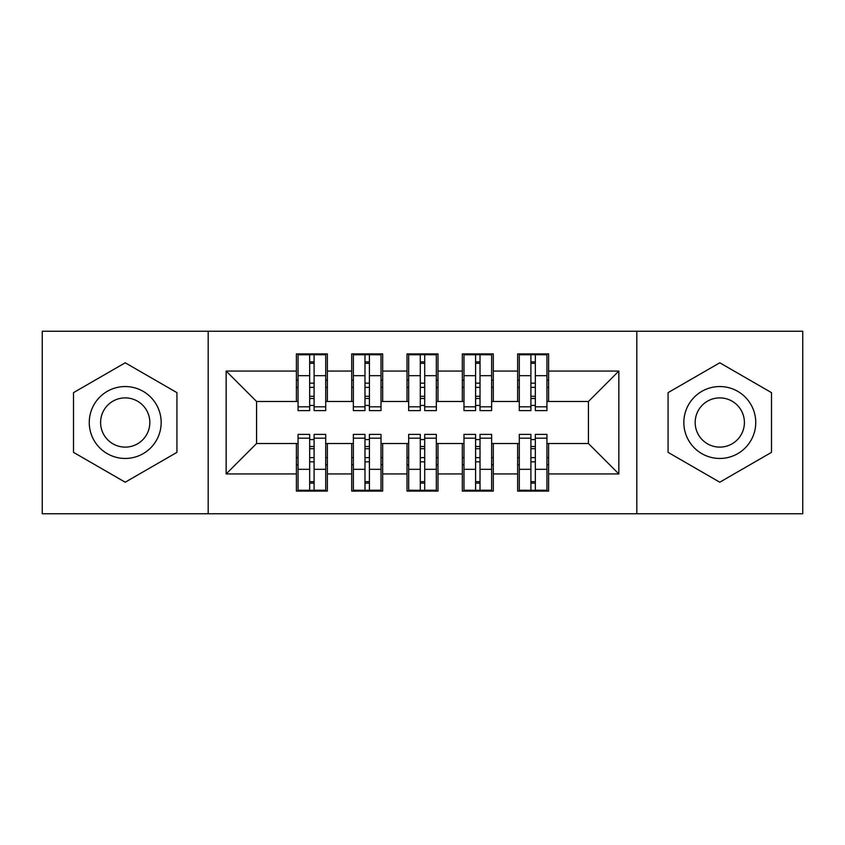 <?xml version="1.0" encoding="UTF-8"?>
<svg xmlns="http://www.w3.org/2000/svg" width="845" height="845" viewBox="0 0 845 845"><rect width="100%" height="100%" fill="white"/><g stroke="black" fill="none" stroke-linecap="round" stroke-linejoin="round"><path stroke-width="1.27" d="M636.824 513.76L802.75 513.76L802.75 331.24L636.824 331.24L636.824 513.76L208.176 513.76L208.176 331.24L42.25 331.24L42.25 513.76L208.176 513.76M530.903 387.38L535.329 387.38M535.329 457.62L530.903 457.62M475.598 387.38L480.023 387.38M480.023 457.62L475.598 457.62M420.292 387.38L424.708 387.38M424.708 457.62L420.292 457.62M364.977 387.38L369.402 387.38M369.402 457.62L364.977 457.62M636.824 331.24L208.176 331.24M298.053 401.481L256.574 401.481L226.154 371.061L226.154 473.939L296.394 473.939L296.394 491.082L327.364 491.082L327.364 473.939L351.7 473.939L351.7 491.082L382.679 491.082L382.679 473.939L407.015 473.939L407.015 491.082L437.985 491.082L437.985 473.939L462.321 473.939L462.321 491.082L493.3 491.082L493.3 473.939L517.636 473.939L517.636 491.082L548.606 491.082L548.606 443.519L588.426 443.519L588.426 401.481L546.947 401.481M226.154 371.061L296.394 371.061L296.394 401.481M588.426 401.481L618.846 371.061L548.606 371.061L548.606 353.918L517.636 353.918L517.636 371.061L493.3 371.061L493.3 353.918L462.321 353.918L462.321 371.061L437.985 371.061L437.985 353.918L407.015 353.918L407.015 371.061L382.679 371.061L382.679 353.918L351.7 353.918L351.7 371.061L327.364 371.061L327.364 353.918L296.394 353.918L296.394 371.061M618.846 371.061L618.846 473.939L548.606 473.939M493.3 473.939L493.3 443.519L519.295 443.519M517.636 473.939L517.636 443.519M548.606 371.061L548.606 401.481M437.985 473.939L437.985 443.519L463.979 443.519M462.321 473.939L462.321 443.519M517.636 371.061L517.636 401.481L491.632 401.481M493.3 371.061L493.3 401.481M382.679 473.939L382.679 443.519L408.674 443.519M407.015 473.939L407.015 443.519M462.321 371.061L462.321 401.481L436.326 401.481M437.985 371.061L437.985 401.481M327.364 473.939L327.364 443.519L353.368 443.519M351.7 473.939L351.7 443.519M407.015 371.061L407.015 401.481L381.021 401.481M382.679 371.061L382.679 401.481M309.671 387.38L314.097 387.38M314.097 457.62L309.671 457.62M226.154 473.939L256.574 443.519L298.053 443.519M296.394 473.939L296.394 443.519M351.7 371.061L351.7 401.481L325.705 401.481M327.364 371.061L327.364 401.481M176.932 392.64L125.218 362.79L73.504 392.64L73.504 452.36L125.218 482.21L176.932 452.36L176.932 392.64L176.932 452.36L125.218 482.21L73.504 452.36L73.504 392.64L125.218 362.79L176.932 392.64M668.068 392.64L668.068 452.36L719.782 482.21L771.496 452.36L771.496 392.64L719.782 362.79L668.068 392.64L719.782 362.79L771.496 392.64L771.496 452.36L719.782 482.21L668.068 452.36L668.068 392.64M256.574 401.481L256.574 443.519M519.295 401.481L517.636 401.481M463.979 401.481L462.321 401.481M408.674 401.481L407.015 401.481M353.368 401.481L351.7 401.481M325.705 443.519L327.364 443.519M381.021 443.519L382.679 443.519M436.326 443.519L437.985 443.519M491.632 443.519L493.3 443.519M546.947 443.519L548.606 443.519M618.846 473.939L588.426 443.519M298.053 354.467L325.705 354.467L298.053 354.467L298.053 410.607L309.671 410.607L309.671 354.678L325.705 354.763L325.705 410.607L314.097 410.607L314.097 354.763M309.671 361.871L314.097 361.871M309.671 405.959A2.208 0.57 180 0 1 311.879 405.389A2.208 0.57 180 0 1 314.097 405.959M314.097 399.02A2.208 0.57 0 0 0 311.879 398.449A2.208 0.57 0 0 0 309.671 399.02M309.671 396.294L314.097 396.294M327.364 380.187L325.705 380.187M327.364 387.38L325.705 387.38M298.053 380.187L296.394 380.187M298.053 387.38L296.394 387.38M325.705 490.533L298.053 490.533L325.705 490.533L325.705 434.393L314.097 434.393L314.097 490.322L298.053 490.237L298.053 434.393L309.671 434.393L309.671 490.237M314.097 483.129L309.671 483.129M314.097 439.041A2.208 0.57 0 0 1 311.879 439.611A2.208 0.57 0 0 1 309.671 439.041M309.671 445.98A2.208 0.57 180 0 0 311.879 446.551A2.208 0.57 180 0 0 314.097 445.98M314.097 448.706L309.671 448.706M296.394 464.813L298.053 464.813M296.394 457.62L298.053 457.62M325.705 464.813L327.364 464.813M325.705 457.62L327.364 457.62M353.368 354.467L381.021 354.467L353.368 354.467L353.368 410.607L364.977 410.607L364.977 354.678L381.021 354.763L381.021 410.607L369.402 410.607L369.402 354.763M364.977 361.871L369.402 361.871M364.977 405.959A2.208 0.57 180 0 1 367.195 405.389A2.208 0.57 180 0 1 369.402 405.959M369.402 399.02A2.208 0.57 0 0 0 367.195 398.449A2.208 0.57 0 0 0 364.977 399.02M364.977 396.294L369.402 396.294M382.679 380.187L381.021 380.187M382.679 387.38L381.021 387.38M353.368 380.187L351.7 380.187M353.368 387.38L351.7 387.38M408.674 354.467L436.326 354.467L408.674 354.467L408.674 410.607L420.292 410.607L420.292 354.678L436.326 354.763L436.326 410.607L424.708 410.607L424.708 354.763M420.292 361.871L424.708 361.871M420.292 405.959A2.208 0.57 180 0 1 422.5 405.389A2.208 0.57 180 0 1 424.708 405.959M424.708 399.02A2.208 0.57 0 0 0 422.5 398.449A2.208 0.57 0 0 0 420.292 399.02M420.292 396.294L424.708 396.294M437.985 380.187L436.326 380.187M437.985 387.38L436.326 387.38M408.674 380.187L407.015 380.187M408.674 387.38L407.015 387.38M463.979 354.467L491.632 354.467L463.979 354.467L463.979 410.607L475.598 410.607L475.598 354.678L491.632 354.763L491.632 410.607L480.023 410.607L480.023 354.763M475.598 361.871L480.023 361.871M475.598 405.959A2.208 0.57 180 0 1 477.805 405.389A2.208 0.57 180 0 1 480.023 405.959M480.023 399.02A2.208 0.57 0 0 0 477.805 398.449A2.208 0.57 0 0 0 475.598 399.02M475.598 396.294L480.023 396.294M493.3 380.187L491.632 380.187M493.3 387.38L491.632 387.38M463.979 380.187L462.321 380.187M463.979 387.38L462.321 387.38M519.295 354.467L546.947 354.467L519.295 354.467L519.295 410.607L530.903 410.607L530.903 354.678L546.947 354.763L546.947 410.607L535.329 410.607L535.329 354.763M530.903 361.871L535.329 361.871M530.903 405.959A2.208 0.57 180 0 1 533.121 405.389A2.208 0.57 180 0 1 535.329 405.959M535.329 399.02A2.208 0.57 0 0 0 533.121 398.449A2.208 0.57 0 0 0 530.903 399.02M530.903 396.294L535.329 396.294M548.606 380.187L546.947 380.187M548.606 387.38L546.947 387.38M519.295 380.187L517.636 380.187M519.295 387.38L517.636 387.38M381.021 490.533L353.368 490.533L381.021 490.533L381.021 434.393L369.402 434.393L369.402 490.322L353.368 490.237L353.368 434.393L364.977 434.393L364.977 490.237M369.402 483.129L364.977 483.129M369.402 439.041A2.208 0.57 0 0 1 367.195 439.611A2.208 0.57 0 0 1 364.977 439.041M364.977 445.98A2.208 0.57 180 0 0 367.195 446.551A2.208 0.57 180 0 0 369.402 445.98M369.402 448.706L364.977 448.706M351.7 464.813L353.368 464.813M351.7 457.62L353.368 457.62M381.021 464.813L382.679 464.813M381.021 457.62L382.679 457.62M436.326 490.533L408.674 490.533L436.326 490.533L436.326 434.393L424.708 434.393L424.708 490.322L408.674 490.237L408.674 434.393L420.292 434.393L420.292 490.237M424.708 483.129L420.292 483.129M424.708 439.041A2.208 0.57 0 0 1 422.5 439.611A2.208 0.57 0 0 1 420.292 439.041M420.292 445.98A2.208 0.57 180 0 0 422.5 446.551A2.208 0.57 180 0 0 424.708 445.98M424.708 448.706L420.292 448.706M407.015 464.813L408.674 464.813M407.015 457.62L408.674 457.62M436.326 464.813L437.985 464.813M436.326 457.62L437.985 457.62M491.632 490.533L463.979 490.533L491.632 490.533L491.632 434.393L480.023 434.393L480.023 490.322L463.979 490.237L463.979 434.393L475.598 434.393L475.598 490.237M480.023 483.129L475.598 483.129M480.023 439.041A2.208 0.57 0 0 1 477.805 439.611A2.208 0.57 0 0 1 475.598 439.041M475.598 445.98A2.208 0.57 180 0 0 477.805 446.551A2.208 0.57 180 0 0 480.023 445.98M480.023 448.706L475.598 448.706M462.321 464.813L463.979 464.813M462.321 457.62L463.979 457.62M491.632 464.813L493.3 464.813M491.632 457.62L493.3 457.62M546.947 490.533L519.295 490.533L546.947 490.533L546.947 434.393L535.329 434.393L535.329 490.322L519.295 490.237L519.295 434.393L530.903 434.393L530.903 490.237M535.329 483.129L530.903 483.129M535.329 439.041A2.208 0.57 0 0 1 533.121 439.611A2.208 0.57 0 0 1 530.903 439.041M530.903 445.98A2.208 0.57 180 0 0 533.121 446.551A2.208 0.57 180 0 0 535.329 445.98M535.329 448.706L530.903 448.706M517.636 464.813L519.295 464.813M517.636 457.62L519.295 457.62M546.947 464.813L548.606 464.813M546.947 457.62L548.606 457.62M125.218 386.545A35.955 35.955 0 0 0 89.264 422.5A35.955 35.955 0 0 0 125.218 458.455A35.955 35.955 0 0 0 161.163 422.5A35.955 35.955 0 0 0 125.218 386.545M125.218 397.889A24.611 24.611 0 0 0 100.597 422.5A24.611 24.611 0 0 0 125.218 447.111A24.611 24.611 0 0 0 149.829 422.5A24.611 24.611 0 0 0 125.218 397.889M719.782 386.545A35.955 35.955 0 0 0 683.837 422.5A35.955 35.955 0 0 0 719.782 458.455A35.955 35.955 0 0 0 755.736 422.5A35.955 35.955 0 0 0 719.782 386.545M719.782 397.889A24.611 24.611 0 0 0 695.171 422.5A24.611 24.611 0 0 0 719.782 447.111A24.611 24.611 0 0 0 744.403 422.5A24.611 24.611 0 0 0 719.782 397.889M298.053 354.763L309.671 354.763M314.097 406.815L325.705 406.815M314.097 375.676L325.705 375.676M298.053 406.815L309.671 406.815M298.053 375.676L309.671 375.676M309.671 383.165L314.097 383.165M309.671 363.329L314.097 363.329M325.705 490.237L314.097 490.237M309.671 438.185L298.053 438.185M309.671 469.324L298.053 469.324M325.705 438.185L314.097 438.185M325.705 469.324L314.097 469.324M314.097 461.835L309.671 461.835M314.097 481.671L309.671 481.671M353.368 354.763L364.977 354.763M369.402 406.815L381.021 406.815M369.402 375.676L381.021 375.676M353.368 406.815L364.977 406.815M353.368 375.676L364.977 375.676M364.977 383.165L369.402 383.165M364.977 363.329L369.402 363.329M408.674 354.763L420.292 354.763M424.708 406.815L436.326 406.815M424.708 375.676L436.326 375.676M408.674 406.815L420.292 406.815M408.674 375.676L420.292 375.676M420.292 383.165L424.708 383.165M420.292 363.329L424.708 363.329M463.979 354.763L475.598 354.763M480.023 406.815L491.632 406.815M480.023 375.676L491.632 375.676M463.979 406.815L475.598 406.815M463.979 375.676L475.598 375.676M475.598 383.165L480.023 383.165M475.598 363.329L480.023 363.329M519.295 354.763L530.903 354.763M535.329 406.815L546.947 406.815M535.329 375.676L546.947 375.676M519.295 406.815L530.903 406.815M519.295 375.676L530.903 375.676M530.903 383.165L535.329 383.165M530.903 363.329L535.329 363.329M381.021 490.237L369.402 490.237M364.977 438.185L353.368 438.185M364.977 469.324L353.368 469.324M381.021 438.185L369.402 438.185M381.021 469.324L369.402 469.324M369.402 461.835L364.977 461.835M369.402 481.671L364.977 481.671M436.326 490.237L424.708 490.237M420.292 438.185L408.674 438.185M420.292 469.324L408.674 469.324M436.326 438.185L424.708 438.185M436.326 469.324L424.708 469.324M424.708 461.835L420.292 461.835M424.708 481.671L420.292 481.671M491.632 490.237L480.023 490.237M475.598 438.185L463.979 438.185M475.598 469.324L463.979 469.324M491.632 438.185L480.023 438.185M491.632 469.324L480.023 469.324M480.023 461.835L475.598 461.835M480.023 481.671L475.598 481.671M546.947 490.237L535.329 490.237M530.903 438.185L519.295 438.185M530.903 469.324L519.295 469.324M546.947 438.185L535.329 438.185M546.947 469.324L535.329 469.324M535.329 461.835L530.903 461.835M535.329 481.671L530.903 481.671"/></g></svg>
